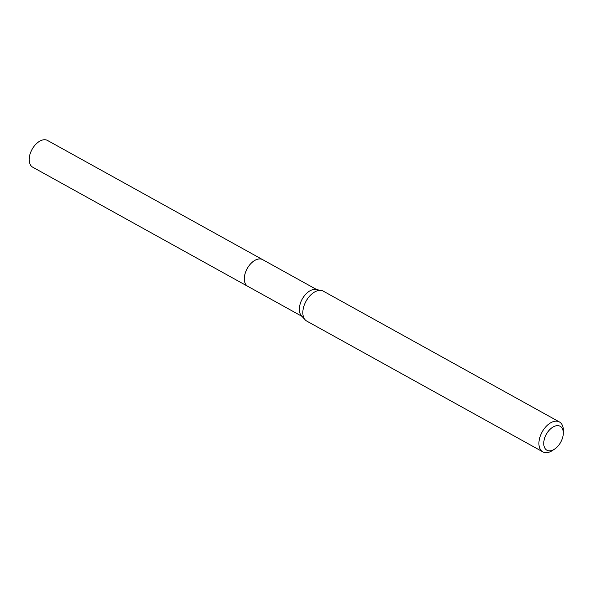 <?xml version="1.0" encoding="UTF-8"?>
<svg xmlns="http://www.w3.org/2000/svg" width="593" height="593" viewBox="0 0 593 593"><rect width="100%" height="100%" fill="white"/><g stroke="black" fill="none" stroke-linecap="round" stroke-linejoin="round"><path stroke-width="0.89" d="M248.148 286.53A15.292 9.177 -61 0 1 247.83 286.375A15.277 9.177 -61 0 1 245.769 271.653A15.277 9.177 -61 0 1 258.422 259.037A15.277 9.177 -61 0 1 262.647 259.638A15.292 9.177 -61 0 1 262.951 259.808M248.052 286.486A15.285 9.177 -61 0 1 245.687 271.839A15.285 9.177 -61 0 1 258.415 259.022A15.285 9.177 -61 0 1 262.862 259.756M554.544 449.138L552.402 450.532A17.101 10.266 -61 0 1 547.576 452.548A17.101 10.266 -61 0 1 542.847 451.873L306.766 321.095A17.101 10.266 -61 0 1 305.136 319.797L301.407 315.691A15.277 9.177 -61 0 1 301.392 300.733A15.277 9.177 -61 0 1 313.445 289.517A15.277 9.177 -61 0 1 315.913 289.503L321.376 290.481A17.101 10.266 -61 0 1 323.341 291.178L559.421 421.957A17.101 10.266 -61 0 1 563.35 430.77L563.298 433.327A13.683 8.213 -61 0 1 554.544 449.138A13.683 8.213 -61 0 1 550.682 450.747A13.683 8.213 -61 0 1 544.166 439.865A13.683 8.213 -61 0 1 556.367 425.737A13.683 8.213 -61 0 1 563.298 433.327M305.136 319.797A17.101 10.266 -61 0 1 305.113 303.053A17.101 10.266 -61 0 1 318.604 290.503A17.101 10.266 -61 0 1 321.376 290.481M542.847 451.873A17.101 10.266 -61 0 1 540.527 435.403A17.101 10.266 -61 0 1 554.685 421.282A17.101 10.266 -61 0 1 559.421 421.957M262.647 259.623A15.292 9.177 -61 0 0 244.783 274.811A15.292 9.177 -61 0 0 247.83 286.375L32.689 167.174A15.277 9.177 -61 0 1 29.65 155.625A15.277 9.177 -61 0 1 47.499 140.452L316.862 289.673M247.844 286.367L302.052 316.395"/></g></svg>
